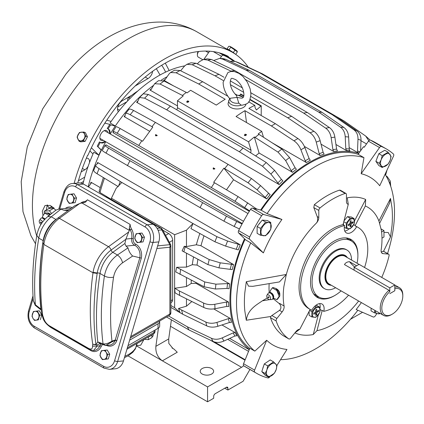 <?xml version="1.0" encoding="UTF-8"?>
<svg xmlns="http://www.w3.org/2000/svg" width="424" height="424" viewBox="0 0 424 424"><rect width="100%" height="100%" fill="white"/><g stroke="black" fill="none" stroke-linecap="round" stroke-linejoin="round"><path stroke-width="0.64" d="M269.537 295.804A2.682 1.548 -120 0 0 266.972 295.184A2.682 1.548 -120 0 0 267.719 298.597A2.682 1.548 -120 0 0 269.547 299.646A2.682 1.548 -120 0 0 270.528 298.289A2.682 1.548 -120 0 0 269.537 295.804M269.023 297.431L268.35 296.715A0.557 0.557 0 0 0 268.069 297.203A0.557 0.557 0 0 0 268.906 297.685L269.023 297.431M268.768 292.878A3.689 2.131 60 0 1 268.917 292.777A3.689 2.131 60 0 1 272.012 294.049A3.689 2.131 60 0 1 272.606 299.164A3.689 2.131 60 0 1 272.441 299.243M276.877 299.636L277.529 299.259L279.808 296.01C279.877 293.572 279.119 291.617 277.529 290.133L275.86 288.463L272.966 287.504L272.314 287.88L276.877 290.509L279.156 296.387L276.877 299.636L273.819 298.316M266.972 295.184L268.164 293.376A3.689 2.131 60 0 1 268.604 292.958A3.689 2.131 60 0 1 271.694 294.23A3.689 2.131 60 0 1 272.288 299.344A3.689 2.131 60 0 1 271.71 299.514L269.547 299.646M272.314 287.88L270.035 291.124L270.221 292.242M277.529 290.133L276.877 290.509M279.156 296.387L279.808 296.01L279.808 294.076A4.081 2.353 60 0 0 278.308 290.286A4.081 2.353 -120 0 0 276.925 289.078L275.86 288.463M263.389 252.916A96.916 55.957 120 0 1 281.944 219.468L263.596 214.491A2.237 1.288 120 0 0 261.629 215.721A129.596 74.825 120 0 0 249.683 237.027A2.237 1.288 120 0 0 249.646 239.258L263.389 252.916L250.738 242.862A111.724 64.501 120 0 0 254.835 351.125L249.821 348.226L243.556 363.739A2.237 1.288 120 0 0 243.752 365.822A129.596 74.825 120 0 0 245.703 367.02L256.759 373.401A129.596 74.825 120 0 0 267.899 377.927A2.237 1.288 120 0 0 269.865 376.682L269.918 376.597M281.944 219.468L267.072 213.585L261.269 210.235L255.99 208.804A120.66 69.663 120 0 0 255.852 209.006M263.596 214.491L252.534 208.11L256.78 209.26L255.99 208.804M252.534 208.11A2.237 1.288 120 0 0 250.568 209.334A129.596 74.825 120 0 0 238.622 230.64A2.237 1.288 120 0 0 238.59 232.871L249.646 239.258M250.738 242.862L245.724 239.968L238.59 232.871M245.035 239.284A111.724 64.501 120 0 0 249.768 348.353M276.925 365.44L286.969 349.45A96.916 55.957 -60 0 1 266.68 340.249L254.835 351.125M266.68 340.249L254.612 370.126A2.237 1.288 120 0 0 254.813 372.208A129.596 74.825 120 0 0 256.759 373.401M280.556 359.663A111.724 64.501 120 0 0 353.388 315.864A111.724 64.501 120 0 0 357.851 310.257M354.475 220.962L365.663 199.466A75.631 43.667 120 0 0 363.797 198.724A75.631 43.667 120 0 0 347.245 197.823L348.29 204.315L343.09 224.423A10.054 5.803 120 0 0 343.027 224.683L344.606 225.6A47.483 27.412 120 0 0 318.101 243.736A47.483 27.412 120 0 0 310.458 309.589A47.483 27.412 120 0 0 311.757 310.262A10.054 5.803 120 0 1 322.044 304.045A10.054 5.803 120 0 1 323.793 311.333L322.208 310.421A10.054 5.803 120 0 1 322.145 310.681L316.982 330.662L313.251 334.552L318.35 314.82M310.145 309.409A10.054 5.803 120 0 0 310.045 309.599L299.81 329.262A5.586 3.228 120 0 0 295.994 331.552L290.726 338.103A2.237 1.288 120 0 1 288.818 338.914A2.237 1.288 120 0 1 288.765 338.882A83.793 48.378 120 0 1 276.188 320.984A2.237 1.288 120 0 1 276.904 318.435L282.167 311.884A5.586 3.228 120 0 0 284.075 305.996L283.879 304.814A69.828 40.312 120 0 1 283.879 286.571L286.327 274.45L246.302 281.695L248.528 286.163L252.784 286.333L279.453 281.918L286.327 274.45A69.828 40.312 120 0 1 308.948 231.186A69.828 40.312 120 0 1 316.161 223.305A5.586 3.228 120 0 0 318.795 217.48L318.795 210.463L313.797 207.58L317.194 216.558L318.795 217.48M283.179 335.654L283.068 335.585A83.793 48.378 120 0 1 270.486 317.693L270.766 316.495L271.869 315.525L276.904 318.435M273.125 298.607L279.612 303.891M269.399 299.646L262.382 300.807C257.039 304.644 247.764 309.186 246.302 320.242L270.766 316.495M284.075 305.996L279.517 303.367L279.554 303.902C281.404 306.462 281.393 308.614 279.522 310.357L271.869 315.525M319.993 308.338A10.054 5.803 120 0 0 319.664 303.605M269.155 283.645A69.828 40.312 120 0 0 269.208 292.655M279.808 295.21L275.828 288.447M262.382 300.807L267.29 297.977M323.793 311.333A47.483 27.412 120 0 0 348.576 295.199M364.561 267.491A47.483 27.412 120 0 0 357.941 227.344A47.483 27.412 120 0 0 356.637 226.67A10.054 5.803 120 0 1 346.355 232.887A10.054 5.803 120 0 1 344.606 225.6M357.893 255.243A33.517 19.35 120 0 0 350.955 239.438A33.517 19.35 120 0 0 322.839 251.008A33.517 19.35 120 0 0 317.438 297.494A33.517 19.35 120 0 0 334.6 295.597M343.027 224.683A47.483 27.412 120 0 0 316.521 242.825A47.483 27.412 120 0 0 308.879 308.672L310.458 309.589M357.941 227.344L356.361 226.432A47.483 27.412 120 0 0 355.058 225.759L356.637 226.67M361.375 302.588A96.916 55.957 -60 0 1 356.149 309.509L373.252 316.993A2.237 1.288 120 0 0 375.219 315.965A129.596 74.825 120 0 0 376.92 313.532M386.359 148.935A129.596 74.825 120 0 0 381.489 146.518A2.237 1.288 120 0 0 379.522 147.563L361.174 173.723A96.916 55.957 -60 0 1 379.729 185.749L393.472 156.223A2.237 1.288 120 0 0 393.435 154.029A129.596 74.825 120 0 0 386.359 148.935L375.298 142.549A129.596 74.825 120 0 0 370.433 140.132A2.237 1.288 120 0 0 368.461 141.176L364.216 147.229L363.426 146.773A120.66 69.663 -60 0 1 364.311 147.102M361.174 173.723L363.956 157.654L358.148 154.299L363.426 146.773M344.781 231.048A10.054 5.803 120 0 0 349.228 228.806M381.627 252.794L383.068 253.626A5.586 3.228 120 0 1 382.252 253.377A5.586 3.228 120 0 1 381.16 249.948L381.356 248.538A69.828 40.312 120 0 0 381.356 230.29L378.913 220.999A69.828 40.312 120 0 0 365.361 205.974L355.195 225.504L353.733 224.662M365.361 205.974L365.663 199.466M313.797 207.58L314.338 204.67A83.793 48.378 120 0 1 339.497 190.143L340.419 190.265L345.979 193.477A2.237 1.288 120 0 1 346.445 194.499L346.445 201.517A5.586 3.228 120 0 0 347.601 204.077A5.586 3.228 120 0 0 348.29 204.315M348.231 204.278L347.5 204.013M383.969 232.363L388.246 232.516L390.499 236.989L391.983 225.987A104.659 60.425 120 0 0 391.983 207.739L390.499 198.448L389.539 203.282L379.692 223.167M351.538 241.076A33.517 19.35 120 0 0 349.302 238.659M315.933 296.45A33.517 19.35 120 0 0 319.15 297.182M383.068 253.626L388.336 254.098L383.301 251.194L381.24 251.962M381.754 277.418A83.793 48.378 120 0 0 389.052 255.82A2.237 1.288 120 0 0 388.665 254.199A2.237 1.288 120 0 0 388.336 254.098M390.499 236.989L383.513 251.4L383.301 251.194M316.161 223.305C317.73 221.694 318.074 219.447 317.194 216.558M345.979 193.477A2.237 1.288 120 0 0 345.2 193.434A83.793 48.378 120 0 0 320.041 207.961A2.237 1.288 120 0 0 318.795 210.463M378.913 220.999L390.499 198.448M358.148 154.299A111.724 64.501 120 0 0 271.837 196.137A111.724 64.501 120 0 0 261.269 210.235M363.956 157.654A111.724 64.501 120 0 0 277.641 199.492A111.724 64.501 120 0 0 267.072 213.585M387.547 253.552A111.724 64.501 120 0 0 385.072 174.269M246.302 320.242L244.818 310.946A104.659 60.425 120 0 1 244.818 292.703L246.302 281.695M299.752 329.231L294.834 332.904M294.887 332.93A75.631 43.667 120 0 0 313.251 334.552M316.982 330.662A69.828 40.312 120 0 0 356.293 303.923A69.828 40.312 120 0 0 358.625 301.003M381.589 231.986L383.969 230.608L381.139 228.976M381.987 238.14L383.969 236.995L383.969 230.608M354.135 218.609L350.203 218.254L346.27 223.151L346.27 228.393L350.203 228.748L354.135 223.851L354.135 218.609L351.364 217.008L347.431 216.653L343.996 220.931M352.445 218.731A5.475 3.159 -60 0 1 353.987 223.904A5.475 3.159 -60 0 1 348.735 228.722A5.475 3.159 -60 0 1 347.192 223.543A5.475 3.159 -60 0 1 352.445 218.731M350.203 218.254L347.431 216.653M346.27 223.151L343.79 221.72M343.498 222.854L343.498 224.959M346.27 228.393L344.325 227.269M351.067 222.902L353.038 221.763L353.038 222.86L351.067 223.999L351.067 226.278L350.118 226.824L350.118 224.545L348.141 225.685L348.141 224.593L350.118 223.453L350.118 221.169L351.067 220.623L351.067 222.902L350.118 222.69M353.038 222.86L351.469 222.669M351.067 223.999L350.113 223.453M351.067 226.278L350.118 225.017M350.118 224.545L349.456 223.835M311.905 316.966L315.838 317.316L319.77 312.424L319.77 307.177L315.838 306.828L311.905 311.719L311.905 316.966L309.133 315.366L309.133 311.354M314.37 317.29A5.475 3.159 -60 0 1 312.827 312.112A5.475 3.159 -60 0 1 318.085 307.299A5.475 3.159 -60 0 1 319.622 312.477A5.475 3.159 -60 0 1 314.37 317.29M319.77 307.177L316.998 305.577L315.679 305.46M315.838 306.828L314.804 306.229M311.905 311.719L309.626 310.405M315.753 313.113L313.776 314.258L313.776 313.161L315.753 312.022L315.753 309.743L316.702 309.191L316.702 311.476L318.673 310.336L318.673 311.428L316.702 312.567L316.702 314.846L315.753 315.398L315.753 313.113L315.09 312.403M316.702 314.846L315.753 313.59M316.702 311.476L315.753 311.258M318.673 311.428L317.104 311.243M316.702 312.567L315.748 312.022M153.059 334.165A2.777 1.86 69.5 0 1 152.714 336.444A2.777 1.86 69.5 0 1 152.126 336.889A2.777 1.86 69.5 0 1 151.956 336.937M171.386 319.797L168.704 338.93L168.832 343.44L173.008 348.597L174.184 349.212L172.012 347.956M144.038 339.375L140.72 345.184L136.655 345.666M136.586 345.936L162.376 360.829C157.638 357.421 155.47 352.593 155.868 346.339L158.433 328.081M172.059 347.993L174.057 349.148L177.258 352.233L162.376 360.829L207.564 386.916L241.548 367.295A11.172 6.45 120 0 0 243.657 365.748M202.19 368.536A6.705 3.869 180 0 1 209.498 367.698A6.705 3.869 180 0 1 213.632 371.27A6.705 3.869 180 0 1 211.671 374.01A6.705 3.869 180 0 1 204.368 374.848A6.705 3.869 180 0 1 200.229 371.27A6.705 3.869 180 0 1 202.19 368.536M235.193 332.601A112.837 65.148 -60 0 0 236.862 335.771L234.885 336.025L223.893 341.05A124.598 71.937 -60 0 1 222.224 337.88L233.216 332.856L235.193 332.601L221.943 324.954M187.35 326.809A132.951 76.76 -60 0 0 189.019 329.978L213.055 341.426A130.714 75.467 -60 0 1 211.385 338.257L187.35 326.809L168.487 315.917M189.019 329.978L166.574 317.019M211.385 338.257C214.671 339.704 218.286 339.576 222.224 337.88M260.606 210.055A112.837 65.148 -60 0 1 347.961 151.389A112.837 65.148 -60 0 1 358.81 153.356M249.339 349.424A112.837 65.148 -60 0 1 244.542 238.792M213.664 60.537L219.701 58.364L222.584 59.1L245.973 70.114L318.652 112.074L340.461 127.158C343.339 129.283 344.924 132.474 345.221 136.724L345.788 148.744L346.493 150.584L335.941 144.489M291.209 170.724A114.125 65.89 -60 0 1 295.099 167.687L296.413 169.298A112.837 65.148 -60 0 0 292.523 172.335L291.209 170.724L285.649 160.574L277.974 152.094L254.315 136.952L248.533 141.833L177.433 100.785L183.216 95.903L182.426 95.448A132.951 76.76 -60 0 1 186.316 92.411L187.106 92.867L190.63 90.28L216.304 105.099A132.951 76.76 -60 0 1 225.181 99.274L198.713 83.994A132.951 76.76 -60 0 1 202.667 81.715L227.879 96.275M176.114 72.774A130.714 75.467 -60 0 1 180.067 70.495L174.598 70.172L170.512 72.531L176.114 72.774L198.713 83.994M170.512 72.531L169.197 73.771L164.92 79.86L163.765 80.242A112.837 65.148 -60 0 1 165.291 79.33M164.623 80.141L164.92 79.86M173.469 85.844L163.765 80.242M180.624 70.771L184.525 66.075L186.878 64.326L192.194 64.718L215.063 75.811A132.951 76.76 -60 0 1 218.954 74.354L223.999 77.263M304.379 146.402L320.226 155.55L319.23 153.758L316.24 142.119C315.096 137.996 313.039 134.885 310.071 132.776L287.748 117.771L250.796 96.439M243.736 92.363L230.391 84.657M223.22 80.518L215.063 75.811M261.211 115.519L261.264 105.836L250.054 99.364M243.784 95.745L240.678 93.948L239.677 95.522M320.226 155.55A112.837 65.148 -60 0 1 324.116 154.097L323.12 152.301L320.125 140.667C318.986 136.544 316.929 133.428 313.961 131.318L291.638 116.314L250.876 92.782M246.508 122.541L244.929 110.68L271.392 125.96L293.991 140.832C297.017 142.915 299.323 145.909 300.913 149.82L305.19 160.844L306.345 162.562L272.155 142.819M255.105 137.408A132.951 76.76 -60 0 1 258.995 134.371L258.205 133.915L261.73 131.329L263.474 137.249M254.315 136.952L259.075 153.022L255.651 155.921M292.523 172.335L259.075 153.022M248.533 141.833L251.019 150.186L250.791 152.884M277.715 183.104A114.125 65.89 -60 0 1 281.43 179.4L282.898 180.873A112.837 65.148 -60 0 0 279.183 184.578L270.904 174.057A124.598 71.937 -60 0 1 274.62 170.353L266.219 162.519L243.079 148.071L170.4 106.111A132.951 76.76 -60 0 0 166.69 109.811L239.369 151.771A132.951 76.76 -60 0 1 243.079 148.071M279.183 184.578L136.602 102.258L137.445 102.12L139.507 97.525L143.248 93.794L148.342 94.467L170.4 106.111M239.369 151.771L262.509 166.224L270.904 174.057M139.507 97.525L144.632 98.167L166.69 109.811M177.433 100.785L177.513 107.744L176.866 109.843M177.492 105.921L149.942 90.015L150.939 89.74L154.612 83.719L160.102 84.037L182.426 95.448M239.459 228.955L234.143 226.448A124.598 71.937 -60 0 1 236.682 221.487L242.019 224.005M102.428 150.403C102.036 150.541 103.233 151.442 106.032 153.101L200.102 207.633L223.909 221.153L234.143 226.448M245.66 79.606L303.658 113.097L325.717 128.17C328.642 130.29 330.455 133.475 331.16 137.71L332.898 149.683L333.746 151.516L321.032 144.176M231.472 71.418L230.979 71.131A132.951 76.76 -60 0 1 234.689 70.548L307.374 112.514A132.951 76.76 -60 0 0 303.658 113.097M197.314 63.86L199.444 61.666L203.393 59.471L207.839 60.113L230.979 71.131M93.9 170.072C93.248 170.793 94.308 172.012 97.075 173.734L118.307 186.661M240.228 244.812A112.837 65.148 -60 0 0 238.256 249.9L225.616 246.121A124.598 71.937 -60 0 1 227.593 241.028L240.228 244.812L97.647 162.493L98.018 163.086L95.877 164.984C95.225 165.699 96.285 166.923 99.052 168.646L121.863 182.479L116.16 188.314L111.422 198.225L111.422 199.497M214.952 241.791A130.714 75.467 -60 0 1 216.929 236.698L192.962 223.533A132.951 76.76 -60 0 0 190.986 228.621L214.952 241.791L225.616 246.121M200.965 245.745L196.349 244.781L186.47 246.556L184.26 246.28L185.145 246.794L209.239 259.573L220.247 262.832L233.544 264.555L200.965 245.745A112.837 65.148 120 0 1 204.008 235.776M233.544 264.555A112.837 65.148 -60 0 0 232.257 269.611L218.959 267.889A124.598 71.937 -60 0 1 220.247 262.832M184.26 246.28L182.119 250.844L207.951 264.624L218.959 267.889M204.183 286.794A130.714 75.467 -60 0 1 204.734 281.96L176.638 267.29L175.722 271.911L204.183 286.794L215.387 289.009L226.999 288.431L229.055 288.728A112.837 65.148 -60 0 1 229.607 283.894L197.028 265.085L192.305 264.687L186.47 267.109L186.47 253.234M203.79 307.474A130.714 75.467 -60 0 1 203.584 303.038L179.405 290.996L174.699 288.278L175.043 292.793L179.612 295.433L203.79 307.474C207.108 309.032 210.855 309.446 215.026 308.714L226.702 306.462L228.769 306.552A112.837 65.148 -60 0 1 228.562 302.116L195.978 283.306L191.245 283.449L186.47 286.491L186.47 277.704M228.562 302.116L226.496 302.026L214.82 304.278C210.649 305.01 206.901 304.596 203.584 303.038M229.363 322.526A114.125 65.89 -60 0 1 228.409 318.652L230.449 318.556A112.837 65.148 -60 0 0 231.403 322.431L229.363 322.526L217.899 326.273A124.598 71.937 -60 0 1 216.945 322.399C212.843 323.655 209.138 323.533 205.826 322.039L178.509 308.481L180.105 312.721L170.861 307.384M170.861 305.519L174.619 307.692L180.105 312.721L182.649 314.189L206.785 325.913C210.092 327.408 213.797 327.529 217.899 326.273M249.603 210.866L235.055 201.289L138.765 145.469A132.951 76.76 -60 0 1 141.786 140.789L142.581 141.245L152.773 127.11L151.983 126.654A132.951 76.76 -60 0 1 155.407 122.398L228.086 164.364A132.951 76.76 -60 0 0 224.667 168.619L223.872 168.158L233.56 179.765L266.728 198.914L257.135 189.862A124.598 71.937 -60 0 1 260.559 185.606L251.474 178.531L228.086 164.364M128.965 109.291L125.419 113.812C125.716 112.89 127.301 113.197 130.179 114.734L151.983 126.654M149.587 131.281L124.147 116.595L124.847 116.616L125.419 113.812M124.147 116.595A112.837 65.148 -60 0 1 125.101 115.381M266.728 198.914A112.837 65.148 -60 0 1 270.152 194.658L260.559 185.606M224.667 168.619L248.056 182.786L257.135 189.862M211.444 187.429A132.951 76.76 -60 0 1 214.47 182.749L213.68 182.293L223.872 168.158M226.49 189.804L233.56 179.765M249.323 211.322L112.954 132.59L113.526 132.792L113.038 131.456C112.964 131.048 114.348 131.636 117.178 133.231L138.765 145.469M116.065 126.681L113.038 131.456M112.954 132.59A112.837 65.148 -60 0 1 113.272 132.087M222.584 59.1A130.714 75.467 -60 0 1 226.008 59.408L223.623 58.713L219.701 58.364M245.973 70.114A132.951 76.76 -60 0 1 249.397 70.416L322.076 112.376A132.951 76.76 -60 0 0 318.652 112.074M340.461 127.158A130.714 75.467 -60 0 1 343.88 127.46L322.076 112.376M346.493 150.584A112.837 65.148 -60 0 1 346.572 150.584A112.837 65.148 -60 0 1 349.917 150.886L349.212 149.047L348.639 137.032C348.343 132.776 346.758 129.585 343.88 127.46M261.73 131.329L236.057 116.505A132.951 76.76 -60 0 1 244.929 110.68M271.392 125.96A132.951 76.76 -60 0 1 275.346 123.675L248.877 108.396A132.951 76.76 -60 0 1 254.803 105.338L248.692 101.808M237.292 95.225L235.055 93.932A132.951 76.76 -60 0 0 234.976 93.969M187.387 100.896L186.639 101.972L188.018 102.322L188.765 101.246L187.387 100.896M245.056 134.191L244.309 135.272L245.687 135.616L246.434 134.541L245.056 134.191M192.194 64.718A130.714 75.467 -60 0 1 196.084 63.266L191.001 62.784L186.878 64.326M242.369 87.874L230.269 80.889M287.748 117.771A132.951 76.76 -60 0 1 291.638 116.314M306.345 162.562A112.837 65.148 -60 0 1 310.294 160.283L309.138 158.56L304.861 147.536C303.271 143.63 300.966 140.636 297.945 138.547L275.346 123.675M277.974 152.094A130.714 75.467 -60 0 1 281.865 149.057L258.995 134.371M160.102 84.037A130.714 75.467 -60 0 1 163.987 81L158.571 80.629L154.612 83.719M106.032 153.101A130.714 75.467 -60 0 1 108.57 148.14C105.772 146.481 104.574 145.586 104.967 145.443L102.343 150.451M200.102 207.633A132.951 76.76 -60 0 1 202.64 202.672L129.961 160.712A132.951 76.76 -60 0 0 127.423 165.673M223.909 221.153A130.714 75.467 -60 0 1 226.448 216.192L202.64 202.672M207.839 60.113A130.714 75.467 -60 0 1 211.555 59.53L207.474 58.83L203.393 59.471M325.717 128.17A130.714 75.467 -60 0 1 329.427 127.587L307.374 112.514M333.746 151.516A112.837 65.148 -60 0 1 337.456 150.933L336.614 149.1L334.87 137.127C334.165 132.892 332.352 129.707 329.427 127.587M88.43 186.936L91.261 183.057L90.964 182.235L100.138 187.535M93.731 170.316L95.877 164.984M118.635 185.781A132.951 76.76 -60 0 1 120.278 181.567M104.479 178.239A122.896 70.951 120 0 0 99.979 192.533L111.422 199.46M183.857 251.845A132.951 76.76 -60 0 1 185.145 246.794M229.607 283.894L227.55 283.598L215.938 284.175L204.734 281.96M180.02 274.397A132.951 76.76 -60 0 1 180.571 269.563M179.612 295.433A132.951 76.76 -60 0 1 179.405 290.996M191.849 301.528L186.47 306.186L186.47 298.846M182.649 314.189A132.951 76.76 -60 0 1 181.695 310.315M130.179 114.734A130.714 75.467 -60 0 1 133.597 110.478C130.719 108.942 129.135 108.634 128.843 109.562M214.475 169.112L214.894 168.736L213.314 167.825L213.139 168.863L214.475 169.112M156.806 135.818L157.225 135.442L155.64 134.53L155.47 135.569L156.806 135.818M117.178 133.231A130.714 75.467 -60 0 1 120.204 128.552C117.374 126.956 115.99 126.368 116.065 126.776M235.055 201.289A130.714 75.467 -60 0 1 238.081 196.609L214.47 182.749M256.822 209.096L238.081 196.609M226.008 59.408L249.397 70.416M261.264 105.836L256.403 109.98L255.121 107.728L254.803 105.338M187.117 102.348A1.118 0.848 -25 0 1 187.768 101.723A1.118 0.848 155 0 1 188.775 101.686M244.786 135.648A1.118 0.848 -25 0 1 245.443 135.018A1.118 0.848 155 0 1 246.445 134.98M174.619 307.692L174.619 234.716L111.422 198.225M174.619 234.716L186.47 230.174L192.962 223.533L121.863 182.479M213.458 169.197A1.118 0.848 155 0 1 214.173 168.397A1.118 0.848 -25 0 1 214.247 168.365M155.788 135.903A1.118 0.848 155 0 1 156.504 135.102A1.118 0.848 -25 0 1 156.578 135.071M349.143 147.616L358.079 152.773L357.506 150.965L357.994 139.194C358.068 135.023 356.69 131.885 353.855 129.765L332.273 114.734A132.951 76.76 -60 0 1 335.299 115.922L344.097 121.004L365.674 136.056L368.816 140.747M332.273 114.734L259.594 72.774A132.951 76.76 -60 0 1 262.615 73.962L335.299 115.922L356.881 130.952C359.711 133.067 361.094 136.21 361.02 140.376L360.586 150.822M235.977 61.713A130.714 75.467 -60 0 1 239.004 62.895L235.214 61.401L259.594 72.774M235.214 61.401L229.988 61.279M386.01 175.806L387.202 176.612L390.181 180.9L389.836 183.772M362.541 312.308L350.516 319.251M390.181 180.9L390.758 186.454M387.027 170.072L385.601 175.117M239.004 62.895L262.615 73.962M365.674 136.056L370.115 140.068M358.079 152.773A112.837 65.148 -60 0 1 358.99 153.101M120.204 128.552L141.786 140.789M133.597 110.478L155.407 122.398M228.409 318.652L216.945 322.399M186.47 246.556L186.47 230.174M186.47 306.186L178.509 308.481M186.47 286.491L174.699 288.278M186.47 267.109L176.638 267.29M216.929 236.698L227.593 241.028M99.979 192.533L99.147 191.182M211.555 59.53L234.689 70.548M226.448 216.192L236.682 221.487M108.57 148.14L129.961 160.712M242.274 223.533L105.905 144.801L106.366 145.194L104.967 145.443M163.987 81L186.316 92.411M281.43 179.4L274.62 170.353M281.865 149.057L289.539 157.537L295.099 167.687M196.084 63.266L218.954 74.354M180.067 70.495L202.667 81.715M230.449 318.556L213.754 308.916M97.075 163.924A112.837 65.148 -60 0 1 97.647 162.493M90.45 184.164A112.837 65.148 -60 0 1 90.964 182.235M105.624 145.326A112.837 65.148 -60 0 1 105.905 144.801M149.942 90.015A112.837 65.148 -60 0 1 151.495 88.775M136.602 102.258A112.837 65.148 -60 0 1 137.986 100.848M88.213 186.809A112.837 65.148 -60 0 1 105.74 141.727M110.208 133.984A112.837 65.148 -60 0 1 153.387 85.473M161.321 80.083A112.837 65.148 -60 0 1 167.12 76.728M213.055 341.426C216.341 342.873 219.955 342.746 223.893 341.05M207.564 386.916L207.564 401.788L213.685 398.253L213.685 396.424A2.237 1.288 120 0 1 215.265 393.689L226.326 387.303L227.905 388.214A2.237 1.288 120 0 0 227.444 387.192A2.237 1.288 120 0 0 226.326 387.303M207.564 401.788L128.069 355.89M227.905 388.214L227.905 390.043L224.747 388.214M227.905 390.043L243.111 381.261L249.927 369.458M42.633 221.975A2.682 1.548 -120 0 0 42.018 221.005A2.682 1.548 -120 0 0 39.453 220.385A2.682 1.548 -120 0 0 40.2 223.798A2.682 1.548 -120 0 0 40.953 224.492M41.504 222.627L40.831 221.916A0.557 0.557 0 0 0 40.55 222.399A0.557 0.557 0 0 0 41.388 222.886L41.504 222.627M41.25 218.079A3.689 2.131 60 0 1 41.398 217.973A3.689 2.131 60 0 1 44.494 219.25A3.689 2.131 60 0 1 44.679 219.484M39.453 220.385L40.646 218.577A3.689 2.131 60 0 1 41.086 218.159A3.689 2.131 60 0 1 44.175 219.431A3.689 2.131 60 0 1 44.43 219.759M49.2 215.657L44.796 213.076L42.517 216.32L42.702 217.438M49.794 214.989L48.341 213.664L45.448 212.7L44.796 213.076M50.08 214.761A4.081 2.353 -120 0 0 49.407 214.279L48.341 213.664M220.088 58.385L221.524 56.344A2.237 1.288 -60 0 1 223.49 55.295A129.596 74.825 -60 0 1 228.356 57.712A129.596 74.825 -60 0 1 233.211 60.971M203.849 59.392L209.583 51.214M83.035 183.836A111.724 64.501 -60 0 1 93.768 152.237L98.781 155.131A111.724 64.501 -60 0 1 101.156 150.043L101.384 150.176M101.458 150.017L97.276 146.19L101.156 150.043M97.276 146.19A120.66 69.663 120 0 1 99.47 141.918L100.26 142.374A120.66 69.663 120 0 0 98.066 146.646M100.26 142.374A7.823 4.516 120 0 0 100.668 142.665A7.823 4.516 120 0 0 105.555 141.616M110.023 133.878A7.823 4.516 120 0 0 108.491 129.124A7.823 4.516 120 0 0 108.03 128.912L107.24 128.456A120.66 69.663 120 0 1 109.843 124.423L110.632 124.879A120.66 69.663 120 0 0 108.03 128.912M100.292 142.406A7.823 4.516 120 0 0 104.765 141.16M109.233 133.422A7.823 4.516 120 0 0 108.072 128.928M111.173 121.397L106.742 120.199M109.843 124.423L105.597 123.273A2.237 1.288 -60 0 0 104.574 123.511M115.248 126.129L110.632 124.879M115.349 125.986L110.102 122.96A111.724 64.501 -60 0 1 184.694 65.879M98.781 155.131L91.648 148.04A2.237 1.288 -60 0 1 91.425 147.674M103.228 140.275A5.586 3.228 -60 0 1 101.892 140.535A5.586 3.228 -60 0 1 100.997 140.275A5.586 3.228 -60 0 1 100.626 134.53A5.586 3.228 -60 0 1 105.682 130.343A5.586 3.228 -60 0 1 106.583 130.603A5.586 3.228 -60 0 1 107.701 132.537M127.613 100.97L127.613 100.085A2.237 1.288 -60 0 1 128.859 97.584A83.793 48.378 -60 0 1 137.869 90.948M92.994 153.986L89.899 150.912M49.396 210.765A8.379 4.839 60 0 1 49.412 210.776L54.065 208.089L49.396 210.765L44.276 211.221A8.379 4.839 60 0 1 44.276 211.221L49.02 208.486A8.379 4.839 60 0 1 49.958 207.617A8.379 4.839 60 0 1 53.848 207.866M51.633 213.532L49.412 210.776M44.271 211.232L44.271 213.669M47.027 213.097A5.109 2.952 60 0 1 50.594 214.353M54.018 208.041L49.02 208.486M46.301 210.055L47.303 204.845M55.846 210.193L50.371 205.476L45.039 205.486L42.294 211.226L42.988 215.339M223.236 54.14L228.096 56.949L228.404 56.477A130.714 75.467 120 0 0 120.034 102.327A130.714 75.467 120 0 0 100.297 130.438L100.605 130.56A130.157 75.149 120 0 0 87.906 155.359L87.604 155.237A130.714 75.467 120 0 0 77.772 183.009M248.284 67.246A136.3 78.694 120 0 0 232.5 52.364A136.3 78.694 120 0 0 118.142 99.417A136.3 78.694 120 0 0 74.121 183.375M234.642 61.226A130.157 75.149 120 0 0 229.426 57.685A130.157 75.149 120 0 0 228.096 56.949M225.292 55.931L224.45 55.178L227.481 56.843L231.011 59.376M83.608 181.446L80.82 183.057M126.94 101.696L117.761 106.991M160.039 74.984L156.355 68.688M100.605 130.56L100.324 130.396M86.311 158.274A6.705 3.869 -60 0 1 88.16 158.528A6.705 3.869 -60 0 1 89.464 162.684M88.155 166.277A6.705 3.869 -60 0 1 84.811 169.807L81.164 171.911M78.387 180.809L84.736 177.147M118.397 111.666A6.705 3.869 -60 0 1 118.01 106.191A6.705 3.869 -60 0 1 122.234 100.764L131.795 95.246M152.619 71.312A6.705 3.869 -60 0 1 147.934 78.626L135.129 86.019M230.72 47.186L229.983 46.423L228.732 46.295L227.041 48.908L229.029 49.799L230.72 47.186L237.398 51.818L237.021 51.097A4.468 0.318 -147.1 0 0 234.064 48.855A4.468 0.318 -147.1 0 0 229.983 46.423A4.468 0.318 -147.1 0 0 229.58 46.285A4.468 0.318 -147.1 0 0 229.538 46.29M228.022 49.778L228.144 49.581A3.843 0.276 32.9 0 1 230.534 50.816A3.843 0.276 32.9 0 1 234.09 53.239A3.843 0.276 32.9 0 1 234.483 53.578M235.723 54.41L237.398 51.818M229.029 49.799L233.359 52.56L235.05 49.947M233.359 52.56L235.405 54.193M228.059 49.719L227.041 48.908M77.083 137.074L79.431 132.495L83.761 132.028L85.749 136.141L83.406 140.726L79.071 141.192L77.083 137.074M77.905 139.13A4.468 3.631 111.4 0 1 79.399 133.025A4.468 3.631 111.4 0 1 84.498 133.92A4.468 3.631 111.4 0 1 82.998 140.026A4.468 3.631 111.4 0 1 77.905 139.13M79.071 141.192L80.761 141.855L85.092 141.388L87.439 136.804L85.452 132.691L83.761 132.028M87.439 136.804L85.749 136.141M85.092 141.388L83.406 140.726M359.043 264.38L345.104 256.329A15.964 9.217 120 0 0 331.711 261.841A15.964 9.217 120 0 0 329.141 283.979L383.534 315.382A15.964 9.217 120 0 0 391.511 314.587L392.301 314.131A14.845 8.57 120 0 0 397.336 309.743A14.845 8.57 120 0 0 402.8 295.952A14.845 8.57 120 0 0 394.813 288.792L394.813 290.753L389.794 293.647L394.813 290.753L394.813 284.96L359.101 264.343L354.088 267.242L354.088 270.136M392.301 314.131A14.845 8.57 120 0 1 382.13 310.882A14.845 8.57 120 0 1 387.271 294.283A14.845 8.57 120 0 1 389.794 291.691L389.004 290.297A15.964 9.217 120 0 0 386.1 293.244A15.964 9.217 120 0 0 383.534 315.382M347.341 257.622A16.759 9.678 120 0 0 345.184 255.46A16.759 9.678 120 0 0 331.123 261.242A16.759 9.678 120 0 0 328.425 284.483A16.759 9.678 120 0 0 331.377 285.267M346.779 257.299A16.313 9.418 120 0 0 331.594 261.656A16.313 9.418 120 0 0 330.821 284.944M402.8 295.952L402.8 295.04A15.964 9.217 120 0 0 399.493 287.732A15.964 9.217 120 0 0 394.813 287.186M389.794 291.691L389.794 287.854L354.088 267.242M356.595 265.79L349.471 261.682C347.15 261.841 345.481 262.806 344.458 264.576L389.004 290.297M349.471 261.682A27.931 16.128 -120 0 0 354.607 266.94M159.609 321.037A5.586 3.228 180 0 1 159.668 321.498L159.668 326.056A5.586 3.228 180 0 1 158.03 328.335L128 345.677M159.668 321.498A5.586 3.228 180 0 1 158.03 323.777L158.03 328.335M129.638 340.17L158.03 323.777M161.078 320.189A3.35 1.935 -120 0 0 161.094 320.184L130.29 337.965L161.115 320.173M161.094 320.184L169.187 315.509A3.35 1.935 -120 0 0 169.881 313.977L170.861 312.61L170.861 245.867A3.35 3.35 0 0 0 170.448 244.256L162.36 229.469A3.35 3.35 0 0 0 161.094 228.176L107.76 197.383A3.35 3.35 0 0 0 105.777 196.948A3.35 2.528 -95.7 0 1 106.991 197.234A3.35 1.935 -60 0 1 107.76 197.383M130.698 336.598L169.881 313.977L169.881 247.234A3.35 1.935 0 0 0 170.861 245.867M157.654 245.883L169.828 244.674L161.735 229.888A3.35 2.528 -95.7 0 0 160.325 228.027A3.35 1.935 -60 0 1 161.094 228.176M158.094 230.248L161.735 229.888L162.36 229.469M156.869 248.522L169.881 247.234A3.35 2.528 -95.7 0 0 169.828 244.674L170.448 244.256M168.127 240.011A5.586 3.228 -120 0 0 167.045 238.039A5.586 3.228 -120 0 1 168.127 240.011M102.385 344.882A4.468 3.371 84.3 0 0 101.262 346.376A1.118 0.435 -156.4 0 0 99.794 345.851L97.107 346.116L96.858 345.014L100.159 343.588L97.78 341.93A261.428 150.939 -60 0 1 100.032 273.475L104.41 276.003C107.42 277.481 110.473 277.858 113.558 277.142C114.692 271.153 117.692 266.378 122.552 262.816C121.863 259.599 120.151 256.992 117.427 254.988C110.42 260.251 106.08 267.252 104.41 276.003C100.854 300.091 100.393 322.701 103.027 343.827L97.78 341.93L95.957 344.548C93.004 322.659 93.413 298.952 97.181 273.438L97.244 273.014A2.237 1.012 -171.1 0 1 100.032 273.475A21.226 12.254 -60 0 1 112.795 252.317L117.427 254.988L127.995 247.886L126.018 246.106L124.873 243.503L112.795 252.317A2.237 1.113 -126.1 0 1 111.083 250.07A3.35 1.664 -126.1 0 0 108.512 246.699L59.371 218.328A3.35 1.664 -126.1 0 0 57.706 218.159C49.804 224.386 44.88 232.538 42.935 242.618L43.926 243.948A25.694 14.835 -60 0 1 59.371 218.328L79.733 203.478L85.5 202.19L87.45 199.784A8.936 6.742 84.3 0 1 84.032 201.654A1.118 0.731 -97.7 0 1 83.676 202.746M36.814 235.399C38.282 227.799 41.923 221.54 47.737 216.616L51.283 216.802C44.69 222.303 40.524 229.405 38.78 238.113C34.837 261.979 33.708 284.202 35.393 304.776L33.321 300.738L35.213 305.306L35.393 304.776L40.9 309.091A261.428 150.939 -60 0 1 43.153 240.636L38.78 238.113L36.814 235.399C32.961 258.635 31.8 280.418 33.321 300.738M83.47 184.069A13.409 10.112 -95.7 0 0 78.52 182.935L72.684 183.518A13.409 10.112 -95.7 0 1 77.629 184.647L83.47 184.069L152.99 224.206L147.149 224.784L77.629 184.647A2.237 1.288 -60 0 0 75.567 186.83A11.172 8.427 84.3 0 0 64.644 192.438L59.71 209.043M123.469 360.914A13.409 10.112 84.3 0 1 115.312 368.785L109.472 369.362A13.409 10.112 84.3 0 0 117.633 361.492L123.469 360.914L158.841 241.887A13.409 10.112 -95.7 0 0 152.99 224.206M69.308 209.695L63.881 210.23L67.972 210.67M63.881 210.23L60.924 209.165L58.745 209.138L55.915 210.14L47.737 216.616M139.798 257.781A10.054 7.584 -95.7 0 0 134.615 245.252A1.118 0.668 115 0 0 135.59 244.129A11.172 8.427 84.3 0 1 141.33 258.126L132.659 256.017C130.438 254.061 128.88 251.353 127.995 247.886M125.923 239.046L129.331 230.359L129.331 228.032L130.11 224.413A8.936 6.742 84.3 0 0 131.578 229.103A11.172 8.427 84.3 0 1 133.258 238.707L131.705 238.474L125.923 239.046L124.873 243.503M101.034 344.134L101.023 344.129A5.586 4.214 84.3 0 0 99.794 345.851A10.054 7.584 84.3 0 1 94.133 350.494L93.503 350.558L97.107 346.116L92.549 346.127L92.734 344.272L96.858 345.014A3.35 0.949 47.3 0 1 95.957 344.548L92.734 344.272C89.395 322.341 89.485 298.517 92.994 272.802L93.063 272.319A25.694 14.835 -60 0 1 108.512 246.699L128.875 231.849M92.549 346.127C92.591 348.883 91.308 349.668 88.717 348.48L49.073 325.595C46.317 323.687 44.467 321.101 43.524 317.82L42.697 315.387C39.798 293.705 40.179 270.051 43.852 244.431L43.926 243.948M57.706 218.159L74.571 205.857L79.733 203.478M113.558 277.142C110.219 299.81 109.694 321.148 111.984 341.156L115.238 340.032L115.211 340.43A10.054 7.584 -95.7 0 1 109.53 345.115L105.687 345.496L103.027 343.827C105.507 344.251 108.491 343.361 111.984 341.156L111.74 341.972L115.211 340.43L115.413 339.984L116.823 340.599L115.275 340.366M41.17 309.589L40.9 309.091L40.868 309.764L38.918 308.269L38.033 306.939M41.955 314.921A3.35 1.357 157.1 0 0 42.697 315.387L41.716 314.057A3.35 3.35 0 0 0 41.955 314.921L42.612 316.855L43.524 317.82M99.831 343.583L105.687 345.496L111.74 341.972M101.023 344.129L100.525 343.016M170.861 302.63L171.487 302.264A5.586 3.228 -120 0 0 172.648 299.71L170.861 300.738M162.715 230.121L168.694 233.576A5.586 3.228 -120 0 1 172.648 240.413L172.648 299.71M39.718 315.18L38.324 319.876L34.466 320.401L33.024 318.429L32.007 316.23L33.401 311.529L37.259 311.004L39.718 315.18L41.759 314.979L39.294 310.803L37.259 311.004M38.176 313.034A4.468 3.371 84.3 0 1 37.794 319.283A4.468 3.371 84.3 0 1 33.024 318.424A4.468 3.371 84.3 0 1 33.411 312.181A4.468 3.371 84.3 0 1 38.176 313.034M38.324 319.876L34.466 320.401M40.36 319.675L41.759 314.979M107.659 354.406L106.265 359.101L102.407 359.626L108.3 358.9L109.699 354.199L107.659 354.406L106.265 359.101L108.3 358.9L109.699 354.199L107.235 350.028L101.341 350.754L99.942 355.455L102.407 359.626L108.3 358.9L102.407 359.626L100.965 357.649A4.468 3.371 84.3 0 1 101.347 351.406A4.468 3.371 84.3 0 1 106.117 352.259L107.659 354.406L106.117 352.259A4.468 3.371 84.3 0 1 105.735 358.503A4.468 3.371 84.3 0 1 100.965 357.649L99.942 355.455L101.341 350.754L105.2 350.229L106.117 352.259A4.468 3.371 84.3 0 1 105.735 358.503A4.468 3.371 84.3 0 1 100.965 357.649A4.468 3.371 84.3 0 1 101.347 351.406A4.468 3.371 84.3 0 1 106.117 352.259L105.2 350.229L107.235 350.028L109.699 354.199L107.659 354.406M142.427 237.413L141.033 242.109L137.175 242.634L143.068 241.908L144.462 237.212L142.427 237.413L141.033 242.109L143.068 241.908L144.462 237.212L142.003 233.036L136.109 233.762L134.71 238.463L135.733 240.662L137.175 242.634L143.068 241.908L137.175 242.634L134.71 238.463L136.109 233.762L139.968 233.237L142.427 237.413L140.885 235.267A4.468 3.371 84.3 0 1 140.498 241.516A4.468 3.371 84.3 0 1 135.733 240.657A4.468 3.371 84.3 0 1 136.115 234.414A4.468 3.371 84.3 0 1 140.885 235.267A4.468 3.371 84.3 0 1 140.498 241.516A4.468 3.371 84.3 0 1 135.733 240.657A4.468 3.371 84.3 0 1 136.115 234.414A4.468 3.371 84.3 0 1 140.885 235.267L139.968 233.237L142.003 233.036L144.462 237.212L142.427 237.413M74.486 198.188L73.092 202.884L69.234 203.414L75.127 202.683L76.527 197.987L74.486 198.188L73.092 202.884L75.127 202.683L76.527 197.987L74.062 193.81L68.169 194.537L66.769 199.238L69.234 203.414L75.127 202.683L69.234 203.414L67.792 201.437A4.468 3.371 84.3 0 1 68.174 195.188A4.468 3.371 84.3 0 1 72.944 196.042L74.486 198.188L72.944 196.042A4.468 3.371 84.3 0 1 72.562 202.29A4.468 3.371 84.3 0 1 67.792 201.432L66.769 199.238L68.169 194.537L72.027 194.012L72.944 196.042A4.468 3.371 84.3 0 1 72.562 202.29A4.468 3.371 84.3 0 1 67.792 201.432A4.468 3.371 84.3 0 1 68.174 195.188A4.468 3.371 84.3 0 1 72.944 196.042L72.027 194.012L74.062 193.81L76.527 197.987L74.486 198.188M148.305 339.693L151.956 337.584L151.956 335.04L148.305 337.144L148.305 339.693L144.245 339.253M148.305 337.144L147.987 337.096M257.124 226.474L257.124 233.322L260.5 235.267L260.5 228.419L257.124 226.474L262.26 220.088L265.631 222.033L260.5 228.419M265.631 222.033L268.551 222.515A7.256 4.192 120 0 0 261.587 228.902A7.256 4.192 120 0 0 263.633 235.765A7.256 4.192 120 0 0 270.597 229.384A7.256 4.192 120 0 0 268.556 222.521L270.766 222.489L267.396 220.544L262.26 220.088M270.766 222.489L270.766 229.336L265.631 235.728L260.5 235.267M260.394 222.409A6.498 3.752 120 0 0 258.693 224.524M261.793 371.588L265.191 375.235L268.562 377.18L274.471 373.173L276.231 369.458L276.978 365.52L273.575 361.879L270.205 359.928L264.295 363.94L261.793 371.588L265.164 373.539L268.562 377.18M264.295 363.94L267.671 365.886L273.575 361.879M267.671 365.886L266.823 370.131A7.256 4.192 120 0 0 269.473 376.411A7.256 4.192 120 0 0 276.231 369.458A7.256 4.192 120 0 0 273.586 363.177A7.256 4.192 120 0 0 266.829 370.131L265.164 373.539M263.521 366.31A6.498 3.752 120 0 0 262.763 368.626M371.18 308.248L370.995 310.84L374.366 312.785L374.975 310.442M375.086 310.501A7.256 4.192 120 0 0 377.355 313.633L379.22 313.908L379.999 313.341M379.772 313.209A7.256 4.192 120 0 1 377.355 313.633L374.366 312.785M375.876 161.337L378.839 165.556L382.209 167.501L388.14 164.077L390.144 160.367L391.103 156.44L388.14 152.221L382.209 155.645L378.839 153.695L375.876 161.337L379.247 163.282L382.209 167.501M388.14 152.221L384.769 150.276L378.839 153.695M382.209 155.645L381.128 159.885A7.256 4.192 120 0 0 383.174 166.749A7.256 4.192 120 0 0 390.138 160.367A7.256 4.192 120 0 0 388.098 153.504A7.256 4.192 120 0 0 381.134 159.885L379.247 163.282M377.938 156.027A6.498 3.752 120 0 0 376.952 158.56M202.677 59.646L198.31 57.123A4.457 2.576 -60 0 1 197.388 55.083A4.457 2.576 -60 0 1 198.612 51.5M197.388 55.083L197.388 53.943A3.063 1.765 -60 0 1 198.183 51.548M389.794 287.854L394.813 284.96M245.947 104.182A8.936 5.162 180 0 1 239.544 108.767A8.936 5.162 180 0 1 228.16 103.17L229.623 98.469M241.982 105.232L241.251 105.152L238.802 103.149L237.032 97.425L240.355 97.965M229.845 98.569L230.28 98.23L237.032 97.425L236.544 95.591C232.538 91.573 230.407 87.143 230.158 82.309C231.313 77.322 230.587 77.687 235.797 79.68C240.715 83.496 243.413 88.367 243.901 94.303C243.975 97.456 242.777 98.675 240.313 97.949M230.285 98.23L230.28 98.23A6.98 4.028 180 0 0 238.802 103.149M357.066 263.235A32.399 18.704 120 0 0 351.189 240.864A32.399 18.704 120 0 0 324.005 252.047A32.399 18.704 120 0 0 318.79 296.98A32.399 18.704 120 0 0 341.103 290.885M313.559 293.837A32.399 18.704 120 0 0 314.841 294.701L318.79 296.98M351.189 240.864L347.24 238.585A32.399 18.704 120 0 0 345.851 237.906M351.576 260.066A22.345 12.9 120 0 0 346.949 250.028A22.345 12.9 120 0 0 328.203 257.739A22.345 12.9 120 0 0 324.609 288.728A22.345 12.9 120 0 0 335.617 287.716M346.949 250.028L346.159 249.572A22.345 12.9 120 0 0 327.413 257.283A22.345 12.9 120 0 0 323.814 288.272L324.609 288.728M270.205 292.708A3.148 1.818 60 0 1 272.553 293.911A3.148 1.818 60 0 1 273.31 298.083M250.568 209.334L261.629 215.721M238.622 230.64L249.683 237.027M254.612 370.126L243.556 363.739M322.145 310.681L320.109 309.509M270.486 317.693L276.188 320.984M273.681 298.925L272.717 299.09M282.167 311.884L279.522 310.357M243.752 365.822L254.813 372.208M379.522 147.563L368.461 141.176M370.433 140.132L381.489 146.518M339.497 190.143L345.2 193.434M314.338 204.67L320.041 207.961M283.068 335.585L288.765 338.882M144.017 339.497L136.963 343.572M168.704 338.93L155.868 346.339M241.548 367.295L170.48 326.268M210.097 340.016L244.998 360.167M234.885 336.025A114.125 65.89 -60 0 1 233.216 332.856M319.23 153.758A114.125 65.89 -60 0 1 323.12 152.301M199.837 233.486A116.192 67.082 120 0 0 196.349 244.781M230.243 269.097A114.125 65.89 -60 0 1 231.531 264.041M197.918 259.303A112.837 65.148 120 0 0 197.028 265.085M193.545 256.986A116.192 67.082 120 0 0 192.305 264.687M191.213 280.137A116.192 67.082 120 0 0 191.245 283.449M195.968 282.575A112.837 65.148 120 0 0 195.978 283.306M226.702 306.462A114.125 65.89 -60 0 1 226.496 302.026M265.117 197.6A114.125 65.89 -60 0 1 268.535 193.344M345.221 136.724A124.598 71.937 -60 0 1 348.639 137.032M345.788 148.744A114.125 65.89 -60 0 1 345.851 148.744A114.125 65.89 -60 0 1 349.212 149.047M310.071 132.776A130.714 75.467 -60 0 1 313.961 131.318M316.24 142.119A124.598 71.937 -60 0 1 320.125 140.667M305.19 160.844A114.125 65.89 -60 0 1 309.138 158.56M300.913 149.82A124.598 71.937 -60 0 1 304.861 147.536M293.991 140.832A130.714 75.467 -60 0 1 297.945 138.547M144.632 98.167A130.714 75.467 -60 0 1 148.342 94.467M262.509 166.224A130.714 75.467 -60 0 1 266.219 162.519M331.16 137.71A124.598 71.937 -60 0 1 334.87 137.127M332.898 149.683A114.125 65.89 -60 0 1 336.614 149.1M97.075 173.734A130.714 75.467 -60 0 1 99.052 168.646M236.311 249.164A114.125 65.89 -60 0 1 238.288 244.07M207.951 264.624A130.714 75.467 -60 0 1 209.239 259.573M215.387 289.009A124.598 71.937 -60 0 1 215.938 284.175M226.999 288.431A114.125 65.89 -60 0 1 227.55 283.598M206.785 325.913A130.714 75.467 -60 0 1 205.826 322.039M248.056 182.786A130.714 75.467 -60 0 1 251.474 178.531M244.754 207.5A124.598 71.937 -60 0 1 247.78 202.82M353.855 129.765A130.714 75.467 -60 0 1 356.881 130.952M357.506 150.965A114.125 65.89 -60 0 1 359.859 151.861M357.994 139.194A124.598 71.937 -60 0 1 361.02 140.376M386.725 170.713A124.598 71.937 -60 0 1 386.815 170.978M261.163 106.233L249.906 99.73M243.699 96.147L240.488 94.292M215.026 308.714A124.598 71.937 -60 0 1 214.82 304.278M251.019 150.186L177.513 107.744M285.649 160.574A124.598 71.937 -60 0 1 289.539 157.537M42.686 217.904A3.148 1.818 60 0 1 45.029 219.102M223.49 55.295L219.245 52.846M221.524 56.344L213.336 51.617M104.961 122.907L105.597 123.273M130.142 98.326L128.859 97.584M128.154 100.398L127.613 100.085M91.648 148.04L91.335 147.859M35.531 243.8L30.899 235.617L22.986 211.645L21.2 181.684L27.269 146.916L42.707 108.83L65.725 74.322C100.287 31.228 154.681 7.505 196.948 31.842A136.3 78.694 120 0 0 82.595 78.891A136.3 78.694 120 0 0 36.729 235.929M47.159 205.089A92.729 53.535 120 0 0 49.285 208.157M165.62 72.112A92.729 53.535 120 0 0 161.677 65.264M169.187 70.517L165.291 63.139M145.199 77.046L147.934 78.626M117.49 108.973L119.589 110.187M82.383 168.402L84.811 169.807M170.861 312.61A3.35 3.35 0 0 1 169.187 315.509L130.29 337.965M157.103 228.345L160.325 228.027L106.991 197.234L106.376 197.298M145.088 226.967A11.172 8.427 84.3 0 1 149.964 241.701L114.591 360.723A2.237 0.7 16.6 0 0 117.633 361.492L153.006 242.464A13.409 10.112 -95.7 0 0 147.149 224.784A2.237 1.288 -60 0 0 145.088 226.967L75.567 186.83M158.841 241.887L153.006 242.464A2.237 0.7 16.6 0 1 149.964 241.701M34.148 326.199A2.237 1.288 -60 0 0 34.492 327.991L104.013 368.127A2.237 1.288 -60 0 1 103.668 366.336L34.148 326.199A11.172 8.427 84.3 0 1 29.272 311.465A2.237 0.7 -163.4 0 1 28.588 310.686L33.003 295.835M29.272 311.465L33.157 298.401M58.766 209.133L63.96 191.659A2.237 0.7 16.6 0 0 64.644 192.438M114.591 360.723A11.172 8.427 84.3 0 1 103.668 366.336M43.296 240.726A2.237 1.012 -171.1 0 0 43.153 240.636A21.226 12.254 -60 0 1 55.915 219.473L51.283 216.802L60.924 209.165M57.123 218.593L55.915 219.473A2.237 1.113 -126.1 0 0 55.984 219.515M122.552 262.816L132.659 256.017M93.063 272.319L97.244 273.014A23.013 13.287 -60 0 1 111.083 250.07L125.827 239.311M97.181 273.438L92.994 272.802L43.852 244.431L42.872 243.058M129.331 230.359L81.965 203.011M70.888 208.544A10.054 7.584 -95.7 0 0 68.248 208.195L58.745 209.138M129.331 228.032A10.054 7.584 -95.7 0 0 130.189 229.829A10.054 7.584 -95.7 0 1 131.705 238.474A5.586 4.214 -95.7 0 0 134.615 245.252L126.018 246.106M131.578 229.103A1.118 0.382 -30.5 0 1 130.189 229.829L129.368 229.914M130.11 224.413L87.45 199.784M135.59 244.129A4.468 3.371 84.3 0 1 133.258 238.707M141.33 258.126L116.823 340.599A11.172 8.427 84.3 0 1 106.604 345.406M101.262 346.376A11.172 8.427 84.3 0 1 90.847 350.59L51.203 327.704A11.172 8.427 84.3 0 1 49.778 326.666M65.323 208.486A11.172 8.427 84.3 0 1 72.223 207.569M80.486 203.297A11.172 8.427 84.3 0 1 84.032 201.654M90.847 350.59A1.118 0.647 120 0 0 90.906 350.229M139.835 257.792L115.238 340.032M93.503 350.558L89.369 349.524L49.725 326.639L49.073 325.595M89.369 349.524A3.35 1.935 -60 0 1 88.717 348.48M172.648 240.413L169.377 242.3M168.694 233.576L165.588 235.368M124.439 357.649L128.196 355.816L132.776 352.328L135.383 348.899L136.968 343.456A27.931 16.128 180 0 1 124.863 356.224M154.082 330.619L154.082 332.442A3.35 1.935 60 0 1 153.387 333.974A3.35 3.35 0 0 0 155.062 331.075A3.35 1.935 180 0 1 154.082 332.442L127.343 347.876M241.251 105.152A8.332 4.812 180 0 1 239.375 105.618A8.332 4.812 180 0 1 228.764 100.403M243.297 97.239L237.975 95.262A12.01 12.01 0 0 0 236.184 95.252A6.98 4.028 180 0 1 237.975 95.262A6.98 4.028 180 0 1 243.206 97.382M273.395 297.982L273.984 298.353L272.791 298.39M268.604 292.958L268.917 292.777M269.68 293L270.311 291.988L270.337 292.682M272.288 299.344L272.606 299.164M383.429 251.178L388.665 254.199M283.121 335.623L288.818 338.914M99.062 191.346L103.382 177.577M249.227 349.705L229.665 338.41M41.086 218.159L41.398 217.973M42.162 218.201L42.792 217.189L42.819 217.883M48.209 213.59L48.903 213.187M228.356 57.712L220.623 53.249M49.958 207.617L52.057 206.409M196.948 31.842L232.5 52.364M225.473 55.65L225.287 55.941M394.813 285.029L399.493 287.732M34.492 327.991C28.906 323.925 26.935 318.159 28.588 310.686M63.96 191.659C66.298 186.205 69.202 183.491 72.684 183.518M104.013 368.127L109.472 369.362M41.722 314.062C38.817 292.29 39.199 268.631 42.866 243.084L42.941 242.618M38.918 308.269L35.213 305.306M41.239 310.23L40.868 309.764M49.725 326.639C45.718 323.66 43.349 320.396 42.612 316.855M126.94 349.244L153.387 333.974M155.062 330.052L155.062 331.075M243.503 221.264L99.879 138.341M247.971 213.521L104.346 130.603M248.554 351.369L227.677 339.317M245.173 359.738L214.306 341.919M208.523 52.724L205.672 51.076M366.527 143.937L361.004 140.747M241.908 105.232C246.159 104.32 248.363 103.249 248.522 102.025C249.312 102.094 250.112 99.518 250.939 94.303L250.202 88.976L247.415 82.293L243.069 76.596L239.051 73.416L234.377 71.566L230.9 71.486L227.911 72.541L223.119 82.309C223.31 88.102 225.473 93.513 229.617 98.532"/></g></svg>

